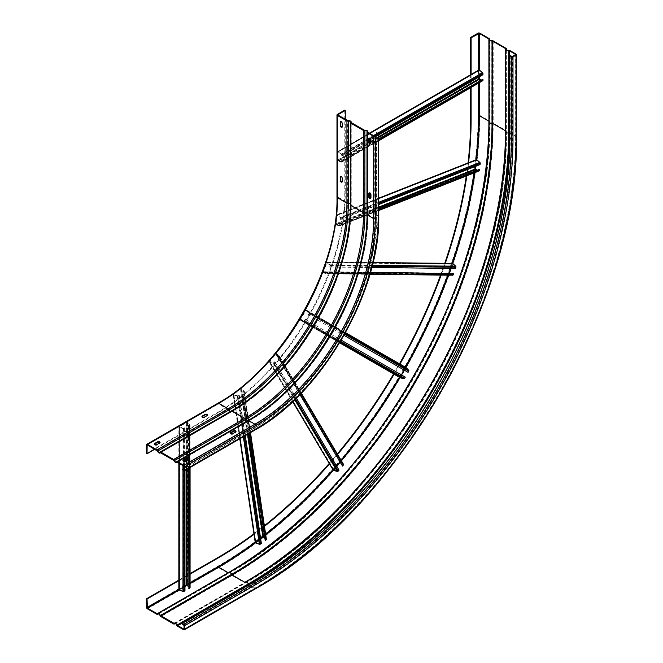 <?xml version="1.0" encoding="UTF-8"?>
<svg xmlns="http://www.w3.org/2000/svg" width="663" height="663" viewBox="0 0 663 663"><rect width="100%" height="100%" fill="white"/><g stroke="black" fill="none" stroke-linecap="round" stroke-linejoin="round"><path stroke-width="0.5" stroke-dasharray="3.31 2.49" d="M470.622 74.737L470.622 87.707M253.937 533.756A357.564 206.442 120 0 0 264.363 525.742M329.229 463.404A357.564 206.442 120 0 0 337.326 453.923M393.607 373.973A357.564 206.442 120 0 0 399.482 363.796M440.58 275.087A357.564 206.442 120 0 0 444.74 263.327M466.296 175.985A357.564 206.442 120 0 0 468.028 162.941M178.844 580.108L190.074 573.628M471.103 74.463L471.103 87.433M178.844 580.655L190.074 574.175M468.559 162.733A357.564 206.442 -60 0 1 466.843 175.77M445.304 263.335A357.564 206.442 -60 0 1 441.152 275.095M399.963 364.07A357.564 206.442 -60 0 1 394.087 374.247M337.624 454.412A357.564 206.442 -60 0 1 329.519 463.893M264.454 526.323A357.564 206.442 -60 0 1 254.02 534.328M489.054 39.357L488.929 121.23M157.421 613.764L228.644 572.641A368.272 212.624 120 0 0 489.054 121.602A2.354 1.359 180 0 0 488.929 122.033M505.67 48.946L505.546 130.826M174.037 623.361L245.269 582.23A368.272 212.624 120 0 0 505.67 131.199A2.354 1.359 180 0 0 505.546 131.63M510.27 55.7L510.27 137.937A363.266 209.732 -60 0 1 253.399 582.852L182.176 623.966M146.573 453.459L217.787 412.336A179.623 103.701 -60 0 0 344.801 192.353L345.274 192.626L345.274 119.431M344.801 110.108L344.801 192.353M154.877 449.207L218.268 412.61A179.623 103.701 120 0 0 345.274 192.626M202.024 416.828A1.425 0.82 0 0 0 201.942 417.102A1.425 0.82 0 0 0 202.356 417.682A1.425 0.82 0 0 0 204.378 417.682L207.105 416.107A1.425 0.82 0 0 0 207.527 415.527A1.425 0.82 0 0 0 207.444 415.253M154.545 444.243A1.425 0.82 0 0 0 154.462 444.517A1.425 0.82 0 0 0 154.877 445.097A1.425 0.82 0 0 0 156.899 445.097L159.626 443.522A1.425 0.82 0 0 0 160.048 442.942A1.425 0.82 0 0 0 159.965 442.66M230.509 433.279A1.425 0.82 0 0 0 230.426 433.552A1.425 0.82 0 0 0 230.848 434.132A1.425 0.82 0 0 0 232.862 434.132L235.597 432.558A1.425 0.82 0 0 0 236.011 431.969A1.425 0.82 0 0 0 235.929 431.696M183.029 460.686A1.425 0.82 0 0 0 182.947 460.959A1.425 0.82 0 0 0 183.369 461.547A1.425 0.82 0 0 0 185.383 461.547L188.118 459.965A1.425 0.82 0 0 0 188.532 459.384A1.425 0.82 0 0 0 188.449 459.111M370.642 143.556A1.425 0.82 -120 0 0 370.915 143.49A1.425 0.82 -120 0 0 371.214 142.835L371.214 139.686A1.425 0.82 -120 0 0 370.203 137.937A1.425 0.82 -120 0 0 369.49 137.863A1.425 0.82 -120 0 0 369.291 138.07M370.642 198.378A1.425 0.82 -120 0 0 370.915 198.312A1.425 0.82 -120 0 0 371.214 197.665L371.214 194.508A1.425 0.82 -120 0 0 370.203 192.759A1.425 0.82 -120 0 0 369.49 192.693A1.425 0.82 -120 0 0 369.291 192.9M342.149 181.935A1.425 0.82 -120 0 0 342.431 181.869A1.425 0.82 -120 0 0 342.721 181.214L342.721 178.057A1.425 0.82 -120 0 0 341.71 176.317A1.425 0.82 -120 0 0 340.997 176.242A1.425 0.82 -120 0 0 340.807 176.449M342.149 127.105A1.425 0.82 -120 0 0 342.431 127.039A1.425 0.82 -120 0 0 342.721 126.384L342.721 123.235A1.425 0.82 -120 0 0 341.71 121.486A1.425 0.82 -120 0 0 340.997 121.42A1.425 0.82 -120 0 0 340.807 121.627M184.082 468.26L253.399 428.24A173.913 100.411 120 0 0 376.377 215.243L376.377 135.194M182.176 469.901L253.399 428.787A174.584 100.793 -60 0 0 376.849 214.969L378.391 215.856L378.391 133.619M376.849 132.724L376.849 214.969M341.951 156.095L341.951 155.009A0.837 0.481 -120 0 0 341.478 154.065L338.395 151.52A0.837 0.481 -120 0 0 337.682 151.777L337.682 159.998A0.837 0.481 -120 0 0 338.395 161.084L341.478 162.112A0.837 0.481 -120 0 0 341.951 161.706L341.594 160.413L341.404 161.664L338.031 160.206L338.105 151.827L341.404 154.421L341.951 156.095L369.192 140.365M370.675 139.512L378.739 134.862M337.682 151.777L478.694 70.361L478.694 78.59A0.837 0.481 60 0 0 479.415 79.668L338.395 161.084M341.478 162.112L482.498 80.695L479.415 79.668M482.614 78.996L482.54 80.24L341.404 161.664M481.172 79.833L482.424 80.248M479.051 76.941L479.125 70.419L338.105 151.827M341.594 155.888L482.614 74.471L482.424 73.005L479.125 70.419M341.951 160.62L378.739 139.379M341.594 160.413L378.739 138.973M340.79 219.486L340.939 218.326A0.837 0.555 -111.5 0 0 340.558 217.34L337.575 214.746A0.837 0.555 -111.5 0 0 336.763 215.044L335.652 223.812A0.837 0.555 -111.5 0 0 336.274 224.939L339.464 225.909A0.837 0.555 -111.5 0 0 340.028 225.47L339.821 224.102L339.448 225.445L336.008 224.019L337.235 215.077L340.426 217.721L340.79 219.486L378.739 204.519M339.464 225.909L478.744 170.971L475.562 170.001A0.837 0.555 68.5 0 1 474.932 168.874L476.042 160.106A0.837 0.555 68.5 0 1 476.332 159.667M479.1 169.164L478.835 170.499L339.448 225.445M477.02 169.985L478.727 170.499M475.644 166.289L476.515 160.139L337.235 215.077M340.434 219.279L479.714 164.341L479.705 162.783L476.515 160.139M340.177 224.309L378.739 209.094M339.821 224.102L378.739 208.754M329.826 267.065L330.257 265.846A0.837 0.655 -89.4 0 0 330.05 264.827L327.257 262.192A0.837 0.655 -89.4 0 0 326.279 262.523L323.047 271.722A0.837 0.655 -89.4 0 0 323.503 272.883L326.884 273.819A0.837 0.655 -89.4 0 0 327.621 273.338L327.688 271.913L327.025 273.33L323.403 271.929L326.876 262.531L329.818 265.233L329.826 267.065L371.777 267.529M452.531 275.203L449.149 274.267A0.837 0.655 90.6 0 1 448.694 273.106L451.926 263.907A0.837 0.655 90.6 0 1 452.531 263.41M453.335 273.297L452.672 274.714L326.967 273.322M449.075 273.247L449.232 273.778L452.614 274.706M450.782 268.391L452.522 263.915L326.876 262.531M329.47 266.858L455.116 268.242L455.464 266.617L452.522 263.915M328.044 272.12L370.41 272.584M327.688 271.913L370.468 272.385M308.361 314.776L309.033 313.616A0.837 0.688 -60 0 0 308.966 312.638L306.347 310.044A0.837 0.688 -60 0 0 305.22 310.342L300.182 319.069A0.837 0.688 -60 0 0 300.488 320.188L304.044 321.165A0.837 0.688 -60 0 0 304.922 320.726L305.237 319.367L304.218 320.693L300.538 319.268L305.983 310.392L308.651 313.019L308.005 314.569L344.039 335.37M300.356 320.138L339.68 342.837L300.356 320.138M400.071 377.703A0.837 0.688 120 0 1 399.897 376.634L404.936 367.915A0.837 0.688 120 0 1 405.814 367.476M405.308 377.139L403.933 378.266L304.218 320.693M401.388 374.877L400.328 377.272L403.933 378.266M400.328 377.272L300.612 319.699L400.328 377.272M404.157 370.078L405.698 367.965L305.983 310.392M308.005 314.569L407.72 372.142L408.367 370.592L405.698 367.965M305.593 319.574L341.271 340.169M305.237 319.367L404.952 376.932M278.493 357.945L279.338 356.967A0.837 0.655 -30.6 0 0 279.388 356.089L276.885 353.628A0.837 0.655 -30.6 0 0 275.651 353.81L269.302 361.211A0.837 0.655 -30.6 0 0 269.501 362.23L273.181 363.324A0.837 0.655 -30.6 0 0 274.167 362.993L274.648 361.807L273.413 362.918L269.659 361.418L276.007 354.017L278.999 356.412L278.137 357.738L300.082 394.402M333.124 469.843A0.837 0.655 149.4 0 1 333.323 469.338L339.671 461.937A0.837 0.655 149.4 0 1 340.906 461.746L343.409 464.216M339.025 470.142L337.434 471.045L273.413 362.918M336.638 466.097L333.63 469.852L337.434 471.045M339.986 462.194L340.517 462.07L276.504 353.943M342.158 465.865L343.053 464.572L340.517 462.07M275.004 362.015L296.378 398.115M274.648 361.807L338.669 469.934M278.137 357.738L299.933 394.551M188.889 425.737L189.833 425.19A0.837 0.481 0 0 0 189.941 424.585L187.513 422.422A0.837 0.481 0 0 0 186.212 422.348L179.093 426.458A0.837 0.481 0 0 0 179.234 427.204L182.971 428.605A0.837 0.481 0 0 0 184.024 428.547L184.612 427.792L183.245 428.364L179.449 426.665L186.568 422.546L189.577 424.85L188.532 425.53L188.889 468.211M178.844 589.631A0.837 0.481 180 0 1 179.093 589.291L186.212 585.18A0.837 0.481 180 0 1 187.513 585.255L189.941 587.418L189.941 424.585M184.969 590.832L183.245 591.197L183.245 428.364M184.969 586.307L179.35 589.631L183.245 591.197M188.532 588.363L189.577 587.683L188.532 586.697M184.969 428L184.969 459.451M184.969 461.166L184.969 470.473M184.612 427.792L184.612 590.625M188.532 425.53L188.532 468.418M243.155 392.355L244.083 391.642A0.837 0.555 -8.5 0 0 244.191 390.938L241.755 388.659A0.837 0.555 -8.5 0 0 240.462 388.684L233.426 394.029A0.837 0.555 -8.5 0 0 233.575 394.883L237.313 396.167A0.837 0.555 -8.5 0 0 238.349 396.002L238.929 395.09L237.578 395.869L233.782 394.236L240.818 388.891L243.827 391.253L242.799 392.148L249.263 433.353M255.255 542.591A0.837 0.555 171.5 0 1 255.487 542.127L262.523 536.773A0.837 0.555 171.5 0 1 263.816 536.757L266.253 539.027L244.191 390.938M261.346 543.387L259.639 543.958L237.578 395.869M260.642 538.679L255.752 542.516L259.639 543.958M264.86 540.246L265.888 539.342L264.529 538.033M239.285 395.297L245.293 435.649M238.929 395.09L260.99 543.179M242.799 392.148L248.965 433.527M479.763 33.15L479.763 115.387L489.36 120.931L489.36 38.694M146.573 607.383L217.787 566.26A368.139 212.541 -60 0 0 478.106 115.387A1.177 0.68 180 0 1 479.763 115.387A369.316 213.221 -60 0 1 218.624 567.702L147.401 608.825M156.998 614.361L228.221 573.246A369.316 213.221 120 0 0 489.36 120.931A1.343 0.779 180 0 1 489.758 121.478A1.343 0.779 180 0 1 489.684 121.727A1.682 0.97 0 0 0 489.601 122.033A1.682 0.97 0 0 0 490.09 122.721A1.682 0.97 0 0 0 491.813 122.953A1.343 0.779 180 0 1 493.189 123.144L505.985 130.528A1.343 0.779 180 0 1 506.375 131.075A1.343 0.779 180 0 1 506.308 131.324A1.682 0.97 0 0 0 506.217 131.63A1.682 0.97 0 0 0 506.706 132.318A1.682 0.97 0 0 0 508.43 132.55A1.343 0.779 180 0 1 509.814 132.733L516.087 136.363A1.177 0.68 180 0 1 516.427 136.843M159.974 615.471L231.196 574.357A1.682 0.97 -120 0 0 230.136 572.981A1.682 0.97 -120 0 0 229.299 572.898A1.682 0.97 -120 0 0 229.075 573.13A1.343 0.779 60 0 1 228.892 573.313A1.343 0.779 60 0 1 228.221 573.246L218.624 567.702A1.177 0.68 60 0 1 217.787 566.26M478.106 115.387L478.106 33.15M478.578 70.145L478.578 83.115M255.189 542.177A368.139 212.541 120 0 0 265.623 534.179M332.909 469.628A368.139 212.541 120 0 0 341.014 460.147M399.375 377.305A368.139 212.541 120 0 0 405.25 367.128M447.815 275.162A368.139 212.541 120 0 0 451.967 263.41M474.236 172.852A368.139 212.541 120 0 0 475.943 159.824M190.074 582.81L178.844 589.291M479.291 82.701L479.291 79.204M479.291 76.809L479.291 70.021M228.263 572.716L228.644 572.641A2.354 1.359 60 0 1 228.959 572.318M244.879 582.313L245.269 582.23A2.354 1.359 60 0 1 245.575 581.907M515.756 54.598L515.756 136.843L515.615 54.805L515.615 136.636L509.797 133.28M249.131 584.766L254.94 588.122L184.082 629.038L255.197 588.147L183.974 629.27M515.615 136.636A368.645 212.84 -60 0 1 254.94 588.122L255.197 588.147C394.468 511.869 519.336 295.582 515.756 136.843L515.615 136.636M515.615 137.042A368.139 212.541 -60 0 1 255.296 587.915M512.524 56.587L512.524 138.824A363.772 210.022 120 0 1 255.296 584.352L184.082 625.474M510.27 137.937L511.811 138.824L511.811 56.587M183.726 624.861L254.94 583.738A363.266 209.732 120 0 0 511.811 138.824L512.524 138.824M183.726 629.792L254.94 588.669A369.316 213.221 120 0 0 516.087 136.363L516.087 54.117M509.814 50.496L509.814 132.733A369.316 213.221 -60 0 1 248.666 585.048L177.444 626.17M508.43 50.313L508.43 132.55A368.57 212.79 120 0 1 247.813 583.946A1.682 0.97 -120 0 0 246.752 582.57A1.682 0.97 -120 0 0 245.915 582.487A1.682 0.97 -120 0 0 245.691 582.719A368.57 212.79 120 0 0 506.308 131.324L506.308 49.7M173.615 623.958L244.838 582.835A369.316 213.221 120 0 0 505.985 130.528L505.985 48.283M493.189 40.899L493.189 123.144A369.316 213.221 -60 0 1 232.05 575.451L160.827 616.573M491.813 40.716L491.813 122.953A368.57 212.79 120 0 1 231.196 574.357A1.343 0.779 60 0 0 232.05 575.451L244.838 582.835A1.343 0.779 60 0 0 245.509 582.91L175.131 623.543M158.391 613.938L229.075 573.13A368.57 212.79 120 0 0 489.684 121.727L489.684 40.103M175.007 623.527L245.691 582.719A1.343 0.779 60 0 1 245.509 582.91C384.996 506.482 509.938 290.079 506.375 131.075L506.375 49.8M176.598 625.068L247.813 583.946A1.343 0.779 60 0 0 248.666 585.048L254.94 588.669A1.177 0.68 60 0 0 255.528 588.727M255.296 584.352L253.399 582.852M255.437 542.881A368.645 212.84 120 0 0 260.683 538.928M263.286 536.914A368.645 212.84 120 0 0 265.747 534.991M333.307 470.241A368.645 212.84 120 0 0 336.746 466.28M340.086 462.351A368.645 212.84 120 0 0 341.395 460.793M399.98 377.653A368.645 212.84 120 0 0 401.554 374.976M404.322 370.178A368.645 212.84 120 0 0 405.855 367.476M448.561 275.17A368.645 212.84 120 0 0 449.265 273.255M450.989 268.399A368.645 212.84 120 0 0 452.705 263.443M474.998 172.554A368.645 212.84 120 0 0 475.437 169.463M475.877 166.198A368.645 212.84 120 0 0 476.672 159.692M179.093 589.979L184.969 586.581M187.049 585.379L190.074 583.631M255.528 429.732A1.177 0.68 60 0 1 254.94 429.674A174.584 100.793 120 0 0 378.391 215.856A1.177 0.68 180 0 1 378.739 216.337M183.726 470.796L254.94 429.674L253.399 428.787M146.573 444.823L217.787 403.701A169.04 97.602 120 0 0 337.326 196.671L337.326 114.426M336.978 197.151A1.177 0.68 180 0 1 337.326 196.671M217.787 403.701A1.177 0.68 60 0 1 218.036 403.162M218.268 412.61L217.787 412.336M147.401 444.89L218.268 403.974A169.04 97.602 -60 0 0 337.798 196.944L337.798 197.35A168.543 97.304 -60 0 1 218.624 403.775L147.401 444.89M156.998 450.434L228.221 409.311L218.268 403.974M157.429 450.981L228.644 409.867L228.221 409.311A168.543 97.304 120 0 0 347.395 202.895L348.083 202.986A168.916 97.519 -60 0 1 228.644 409.867A2.354 1.359 60 0 0 230.136 411.789A2.354 1.359 60 0 0 231.312 411.905L160.786 452.622M348.083 120.749L348.083 202.986A2.354 1.359 180 0 1 350.495 203.317A2.354 1.359 180 0 1 351.183 204.279A2.354 1.359 180 0 1 351.067 204.71A168.916 97.519 -60 0 1 231.627 411.582A2.354 1.359 60 0 1 231.312 411.905C295.524 376.675 352.774 277.507 351.183 204.279L351.183 122.846M160.62 452.58L231.71 411.491L160.496 452.614M173.615 460.031L244.838 418.908L232.05 411.524L160.827 452.647M232.05 411.524L231.71 411.491C294.38 377.471 352.476 278.767 351.025 204.834L351.224 205.107A168.543 97.304 -60 0 1 232.05 411.524M174.046 460.578L245.269 419.455L244.838 418.908A168.543 97.304 120 0 0 364.012 212.491L364.708 212.583A168.916 97.519 -60 0 1 245.269 419.455A2.354 1.359 60 0 0 246.752 421.386A2.354 1.359 60 0 0 247.929 421.502L177.402 462.219M364.708 130.346L364.708 212.583A2.354 1.359 180 0 1 367.12 212.906A2.354 1.359 180 0 1 367.808 213.867A2.354 1.359 180 0 1 367.683 214.298A168.916 97.519 -60 0 1 248.244 421.179A2.354 1.359 60 0 1 247.929 421.502C312.14 386.264 369.399 287.096 367.808 213.867L367.808 132.434M177.236 462.177L248.335 421.088L177.112 462.202M183.726 465.865L254.94 424.743L248.666 421.121L177.444 462.235M248.666 421.121L248.335 421.088C310.997 387.068 369.092 288.364 367.65 214.422L367.841 214.696A168.543 97.304 -60 0 1 248.666 421.121M367.841 132.459L367.841 214.696L374.835 218.326A169.04 97.602 120 0 1 255.296 425.356L254.94 424.743A168.543 97.304 120 0 0 374.123 218.326L374.123 136.081M367.683 132.31L367.65 214.422L367.65 132.186M351.224 122.87L351.224 205.107L364.012 212.491L364.012 130.255M351.067 122.713L351.025 204.834L351.025 122.589M337.798 196.944L347.395 202.895L347.395 120.658M342.249 181.488L342.721 181.214M342.721 178.057L342.249 178.339M342.249 126.658L342.721 126.384M342.721 123.235L342.249 123.509M374.835 136.081L374.835 218.326M255.296 425.356L184.082 466.479M253.399 428.24L254.94 429.127L184.082 470.042L255.296 428.92A173.408 100.121 -60 0 0 377.918 216.544L377.918 134.299L377.918 216.13L376.377 215.243M377.918 216.544L377.918 216.13A173.913 100.411 -60 0 1 254.94 429.127L255.296 428.92M176.598 461.804L247.813 420.69A1.682 0.97 -120 0 1 247.589 420.922L176.375 462.036M247.158 420.988A1.682 0.97 -120 0 0 247.589 420.922C311.585 385.825 368.736 286.83 367.136 213.867A1.682 0.97 0 0 0 366.979 213.461M367.045 131.937L367.045 214.182A1.682 0.97 0 0 0 367.136 213.867L367.136 131.63M367.045 214.182A168.617 97.353 -60 0 1 367.045 214.671M248.244 420.441A168.617 97.353 -60 0 1 247.813 420.69M159.974 452.216L231.196 411.093A1.682 0.97 -120 0 1 230.973 411.325L159.75 452.448M230.542 411.391A1.682 0.97 -120 0 0 230.973 411.325C294.96 376.236 352.119 277.233 350.512 204.279A1.682 0.97 0 0 0 350.354 203.864M350.429 122.348L350.429 204.585A1.682 0.97 0 0 0 350.512 204.279L350.512 122.033M350.429 204.585A168.617 97.353 -60 0 1 350.429 205.074M231.627 410.845A168.617 97.353 -60 0 1 231.196 411.093M232.862 433.585L232.862 434.132M235.597 432.558L235.597 432.011M185.383 460.992L185.383 461.547M188.118 459.965L188.118 459.418M370.733 143.109L371.214 142.835M371.214 139.686L370.733 139.959M370.733 197.939L371.214 197.665M371.214 194.508L370.733 194.781M204.378 417.135L204.378 417.682M207.105 416.107L207.105 415.56M156.899 444.55L156.899 445.097M159.626 443.522L159.626 442.975M341.951 155.009L369.192 139.28M370.244 138.675L374.595 136.164M376.377 135.136L378.639 133.827M338.395 151.52L369.631 133.495M377.645 133.188L376.377 133.918M373.368 135.65L341.478 154.065M337.682 159.998L478.694 78.59M378.739 140.473L341.951 161.706M341.594 161.507L482.614 80.09M338.321 160.645L369.482 142.653M370.733 141.923L378.739 137.307M378.739 136.711L370.733 141.327M369.274 142.172L338.031 160.206M338.031 151.984L479.051 70.568M479.341 70.469L338.321 151.885M341.404 154.421L482.424 73.005M482.614 73.386L341.594 154.802M340.939 218.326L378.739 203.417M337.575 214.746L378.739 198.51M378.739 202.281L340.558 217.34M476.042 160.106L336.763 215.044M335.652 223.812L474.932 168.874M475.562 170.001L336.274 224.939M378.739 210.196L340.028 225.47M339.671 225.263L478.951 170.325M336.257 224.467L378.739 207.71M378.739 207.163L336.008 224.019M337.119 215.251L476.399 160.313M476.722 160.189L337.442 215.135M340.426 217.721L479.705 162.783M479.863 163.181L340.583 218.119M330.257 265.846L372.092 266.302M327.257 262.192L372.971 262.697M372.349 265.291L330.05 264.827M451.926 263.907L326.279 262.523M323.047 271.722L448.694 273.106M449.149 274.267L323.503 272.883M326.884 273.819L369.929 274.291M370.07 273.802L327.621 273.338M327.265 273.131L452.912 274.515M323.585 272.394L449.232 273.778M449.05 273.313L323.403 271.929M326.635 262.73L452.282 264.114M452.672 263.982L327.025 262.598M329.818 265.233L455.464 266.617M455.547 267.023L329.901 265.639M309.033 313.616L344.694 334.21M306.347 310.044L345.547 332.677L306.231 309.961M345.091 333.489L308.966 312.638M404.936 367.915L305.22 310.342M300.182 319.069L399.897 376.634M339.688 342.821L300.488 320.188M304.044 321.165L340.169 342.025M340.591 341.321L304.922 320.726M304.566 320.519L404.281 378.092M300.662 319.723L400.377 377.288M400.253 376.841L300.538 319.268M305.577 310.549L405.292 368.122M405.739 367.998L306.024 310.433M308.651 313.019L408.367 370.592M408.383 370.982L308.676 313.408M279.338 356.967L300.969 393.49M276.885 353.628L340.906 461.746M279.463 356.197L301.325 393.118L279.388 356.089M339.671 461.937L275.651 353.81M269.302 361.211L333.323 469.338M292.797 401.563L269.501 362.23M273.181 363.324L294.728 399.723M295.483 398.993L274.167 362.993M273.811 362.785L337.832 470.912M269.742 361.824L333.762 469.951M333.68 469.537L269.659 361.418M276.007 354.017L340.028 462.144M278.999 356.412L343.02 464.531M343.003 464.879L278.982 356.76M189.833 425.19L189.833 467.664M187.513 422.422L187.513 585.255M186.212 585.18L186.212 422.348M179.093 426.458L179.093 589.291M179.234 463.271L179.234 427.204M182.971 428.605L182.971 465.426M182.971 468.898L182.971 470.365M184.024 470.904L184.024 468.293M184.024 466.23L184.024 461.216M184.024 459.998L184.024 428.547M183.668 428.339L183.668 591.172M179.507 426.964L179.507 589.797M179.449 589.498L179.449 426.665M186.568 422.546L186.568 458.622M186.568 460.313L186.568 469.545M187.09 469.247L187.09 460.014M187.09 458.564L187.09 422.58M189.519 424.743L189.519 587.575M189.477 587.816L189.477 424.983M244.083 391.642L250.216 432.806M241.755 388.659L263.816 536.757M262.523 536.773L240.462 388.684M233.426 394.029L255.487 542.127M240.089 438.649L233.575 394.883M237.313 396.167L243.354 436.768M244.34 436.196L238.349 396.002M237.992 395.803L260.053 543.892M233.84 394.576L255.901 542.674M255.843 542.334L233.782 394.236M240.818 388.891L247.589 434.323M248.061 434.05L241.332 388.883M243.769 391.153L265.83 539.251M265.788 539.533L243.727 391.443M157.338 613.847L228.553 572.733C367.816 496.454 492.659 280.217 489.087 121.478L489.087 39.241M173.955 623.444L245.177 582.321C384.441 506.043 509.275 289.814 505.703 131.075L505.703 48.838M506.217 49.394L506.217 131.63C509.847 290.013 384.896 506.441 245.915 582.487L174.692 623.61M489.601 39.797L489.601 122.033C493.231 280.416 368.28 496.852 229.299 572.898L158.076 614.013M158.507 613.946L228.892 573.313C368.379 496.894 493.313 280.49 489.758 121.478L489.758 40.211M147.145 444.865L218.367 403.75C282.073 368.885 339.307 269.75 337.649 197.151L337.649 114.906M341.951 182.143L342.431 181.869M340.525 176.515L340.997 176.242M341.951 127.313L342.431 127.039M340.525 121.694L340.997 121.42M183.974 470.274L255.197 429.152C320.884 393.167 379.75 291.214 378.067 216.337L378.067 134.1M230.426 433.552L230.426 432.997M236.011 431.969L236.011 431.422M182.947 460.959L182.947 460.412M188.532 459.384L188.532 458.837M370.443 143.763L370.915 143.49M369.018 138.136L369.49 137.863M370.443 198.585L370.915 198.312M369.018 192.966L369.49 192.693M201.942 417.102L201.942 416.555M207.527 415.527L207.527 414.98M154.462 444.517L154.462 443.97M160.048 442.942L160.048 442.387M369.241 133.271L337.848 151.396M378.739 140.755L341.776 162.095M341.528 161.656L482.54 80.24M378.739 198.162L337.053 214.605M378.739 210.527L339.738 225.909M339.555 225.437L478.835 170.499M373.012 262.54L326.884 262.034M369.921 274.308L327.016 273.836M327.025 273.33L452.672 274.714M292.681 401.679L269.178 361.981M333.63 469.852L269.609 361.725M279.032 356.454L343.053 464.572M178.844 463.047L178.844 426.798M179.35 589.631L179.35 426.798M189.577 424.85L189.577 587.683M190.074 467.523L190.074 424.85M239.791 438.823L233.194 394.502M255.752 542.516L233.691 394.427M243.827 391.253L265.888 539.342M250.498 432.641L244.324 391.178"/><path stroke-width="0.99" d="M492.045 41.081L492.029 123.326A2.354 1.359 180 0 1 489.617 122.995A2.354 1.359 180 0 1 488.929 122.033L488.888 38.968L489.617 40.758L492.717 41.181L505.504 48.565L505.546 49.402M488.929 121.23L488.888 38.968L479.291 33.423L471.103 37.741L470.622 37.468L478.106 33.15A1.177 0.68 0 0 1 479.763 33.15L489.36 38.694A1.343 0.779 0 0 1 489.758 39.241A1.343 0.779 0 0 1 489.684 39.49L489.684 40.103M505.546 130.826L505.504 48.565L506.234 50.355L509.333 50.769L515.615 54.391L512.524 56.587L510.27 55.7L509.797 55.974L511.339 56.861A1.177 0.68 0 0 0 512.996 56.861L516.087 55.079A1.177 0.68 0 0 0 516.427 54.598A1.177 0.68 0 0 0 516.087 54.117L509.814 50.496A1.343 0.779 0 0 0 508.43 50.313A1.682 0.97 180 0 1 506.706 50.081A1.682 0.97 180 0 1 506.217 49.394A1.682 0.97 180 0 1 506.308 49.079A1.343 0.779 0 0 0 506.375 48.838A1.343 0.779 0 0 0 505.985 48.283L493.189 40.899A1.343 0.779 0 0 0 491.813 40.716A1.682 0.97 180 0 1 490.09 40.484A1.682 0.97 180 0 1 489.601 39.797A1.682 0.97 180 0 1 489.684 39.49M147.401 608.825L156.998 614.361A1.343 0.779 -120 0 0 157.67 614.427A1.343 0.779 -120 0 0 157.852 614.245A1.682 0.97 60 0 1 158.076 614.013A1.682 0.97 60 0 1 159.974 615.471A1.343 0.779 -120 0 0 160.827 616.573L173.615 623.958A1.343 0.779 -120 0 0 174.286 624.024A1.343 0.779 -120 0 0 174.468 623.842A1.682 0.97 60 0 1 174.692 623.61A1.682 0.97 60 0 1 176.598 625.068A1.343 0.779 -120 0 0 177.444 626.17L183.726 629.792A1.177 0.68 -120 0 0 184.314 629.85A1.177 0.68 -120 0 0 184.554 629.311L184.554 625.748A1.177 0.68 -120 0 0 183.726 624.306L182.176 623.419L182.176 623.966L184.082 625.474L183.974 629.27L177.029 625.085C176.035 623.087 175.032 622.516 174.037 623.361L160.413 615.488C159.41 613.49 158.416 612.919 157.421 613.764L147.401 608.269L147.045 599.02L146.573 598.747L146.573 607.383A1.177 0.68 -120 0 0 147.401 608.825M157.744 613.424L228.263 572.716M508.662 50.678L508.645 132.915A2.354 1.359 180 0 1 506.234 132.592A2.354 1.359 180 0 1 505.546 131.63C509.192 289.748 384.333 506.01 245.575 581.907L244.879 582.313M470.622 37.468L470.622 74.737M470.622 87.707L470.622 119.705A357.564 206.442 120 0 1 468.028 162.941M190.074 573.628L217.787 557.624A357.564 206.442 120 0 0 253.937 533.756M264.363 525.742A357.564 206.442 120 0 0 329.229 463.404M337.326 453.923A357.564 206.442 120 0 0 393.607 373.973M399.482 363.796A357.564 206.442 120 0 0 440.58 275.087M444.74 263.327A357.564 206.442 120 0 0 466.296 175.985M146.573 598.747L178.844 580.108M471.103 37.741L471.103 74.463M471.103 87.433L471.103 119.978A357.564 206.442 -60 0 1 468.559 162.733M147.045 599.02L178.844 580.655M190.074 574.175L218.268 557.898A357.564 206.442 -60 0 0 254.02 534.328M466.843 175.77A357.564 206.442 -60 0 1 445.304 263.335M441.152 275.095A357.564 206.442 -60 0 1 399.963 364.07M394.087 374.247A357.564 206.442 -60 0 1 337.624 454.412M329.519 463.893A357.564 206.442 -60 0 1 264.454 526.323M160.413 615.488L231.627 574.357L232.05 574.904A368.645 212.84 120 0 0 492.717 123.417L492.029 123.326A368.272 212.624 120 0 1 231.627 574.357A2.354 1.359 60 0 0 230.136 572.434A2.354 1.359 60 0 0 228.959 572.318L157.769 613.416M177.029 625.085L248.244 583.954A368.272 212.624 120 0 0 508.645 132.915L509.333 133.014L509.333 50.769M509.797 55.974L509.797 138.211A362.595 209.351 120 0 1 253.399 582.296L254.94 583.191L183.726 624.306M182.176 623.419L253.399 582.296M378.391 134.581A1.177 0.68 0 0 0 378.739 134.1A1.177 0.68 0 0 0 378.391 133.619L376.849 132.724L376.377 132.998L377.918 134.299L374.123 136.081L367.683 132.061A2.354 1.359 0 0 0 367.808 131.63A2.354 1.359 0 0 0 364.708 130.346L351.067 122.464A2.354 1.359 0 0 0 351.183 122.033A2.354 1.359 0 0 0 348.083 120.749L337.649 114.906L345.274 110.381L344.801 110.108L337.326 114.426A1.177 0.68 0 0 0 336.978 114.906A1.177 0.68 0 0 0 337.326 115.387L346.923 120.931A1.343 0.779 0 0 0 348.299 121.114A1.682 0.97 180 0 1 350.512 122.033A1.682 0.97 180 0 1 350.429 122.348A1.343 0.779 0 0 0 350.354 122.589A1.343 0.779 0 0 0 350.752 123.144L363.539 130.528A1.343 0.779 0 0 0 364.915 130.71A1.682 0.97 180 0 1 367.136 131.63A1.682 0.97 180 0 1 367.045 131.937A1.343 0.779 0 0 0 366.979 132.186A1.343 0.779 0 0 0 367.368 132.733L373.642 136.363A1.177 0.68 0 0 0 375.308 136.363L378.391 134.581L378.391 216.818A1.177 0.68 180 0 0 378.739 216.337C380.405 291.488 321.447 393.607 255.528 429.732L184.314 470.854A1.177 0.68 -120 0 0 184.554 470.316L184.554 466.752A1.177 0.68 -120 0 0 183.726 465.31L177.444 461.688A1.343 0.779 -120 0 0 176.772 461.622A1.343 0.779 -120 0 0 176.598 461.804A1.682 0.97 60 0 1 176.375 462.036A1.682 0.97 60 0 1 175.529 461.954A1.682 0.97 60 0 1 174.468 460.578A1.343 0.779 -120 0 0 173.615 459.484L160.827 452.091A1.343 0.779 -120 0 0 160.156 452.025A1.343 0.779 -120 0 0 159.974 452.216A1.682 0.97 60 0 1 159.75 452.448A1.682 0.97 60 0 1 158.913 452.365A1.682 0.97 60 0 1 157.852 450.989A1.343 0.779 -120 0 0 156.998 449.887L147.401 444.343A1.177 0.68 -120 0 0 146.813 444.285A1.177 0.68 -120 0 0 146.573 444.823L146.573 453.459L147.045 453.732L154.877 449.207M147.045 453.732L147.145 444.865L157.429 450.989A2.354 1.359 -120 0 0 158.913 452.912A2.354 1.359 -120 0 0 160.09 453.028A2.354 1.359 -120 0 0 160.405 452.705L174.046 460.578A2.354 1.359 -120 0 0 175.529 462.501A2.354 1.359 -120 0 0 176.706 462.617A2.354 1.359 -120 0 0 177.021 462.302L183.726 465.865L184.082 470.042L182.176 469.354L183.726 470.796A1.177 0.68 -120 0 0 184.314 470.854M202.356 417.135A1.425 0.82 180 0 1 201.942 416.555A1.425 0.82 180 0 1 202.356 415.974L205.091 414.392A1.425 0.82 180 0 1 207.105 414.392A1.425 0.82 180 0 1 207.527 414.98A1.425 0.82 180 0 1 207.105 415.56L204.378 417.135A1.425 0.82 180 0 1 202.356 417.135M154.877 444.55A1.425 0.82 180 0 1 154.462 443.97A1.425 0.82 180 0 1 154.877 443.381L157.612 441.807A1.425 0.82 180 0 1 159.626 441.807A1.425 0.82 180 0 1 160.048 442.387A1.425 0.82 180 0 1 159.626 442.975L156.899 444.55A1.425 0.82 180 0 1 154.877 444.55M340.227 180.319L340.227 177.17A1.425 0.82 60 0 1 340.525 176.515A1.425 0.82 60 0 1 341.238 176.59A1.425 0.82 60 0 1 342.249 178.339L342.249 181.488A1.425 0.82 60 0 1 341.951 182.143A1.425 0.82 60 0 1 341.238 182.068A1.425 0.82 60 0 1 340.227 180.319L340.707 180.046A1.425 0.82 -120 0 0 341.71 181.795A1.425 0.82 -120 0 0 342.149 181.935M340.227 125.498L340.227 122.34A1.425 0.82 60 0 1 340.525 121.694A1.425 0.82 60 0 1 341.238 121.76A1.425 0.82 60 0 1 342.249 123.509L342.249 126.658A1.425 0.82 60 0 1 341.951 127.313A1.425 0.82 60 0 1 341.238 127.246A1.425 0.82 60 0 1 340.227 125.498L340.707 125.224A1.425 0.82 -120 0 0 341.71 126.973A1.425 0.82 -120 0 0 342.149 127.105M345.274 110.381L345.274 119.431M207.444 415.253A1.425 0.82 0 0 0 205.091 414.947L202.356 416.521A1.425 0.82 0 0 0 202.024 416.828M159.965 442.66A1.425 0.82 0 0 0 157.612 442.354L154.877 443.928A1.425 0.82 0 0 0 154.545 444.243M235.929 431.696A1.425 0.82 0 0 0 235.597 431.389A1.425 0.82 0 0 0 233.575 431.389L230.848 432.964A1.425 0.82 0 0 0 230.509 433.279M188.449 459.111A1.425 0.82 0 0 0 188.118 458.804A1.425 0.82 0 0 0 186.096 458.804L183.369 460.379A1.425 0.82 0 0 0 183.029 460.686M369.291 138.07A1.425 0.82 -120 0 0 369.192 138.517L369.192 141.667A1.425 0.82 -120 0 0 370.203 143.415A1.425 0.82 -120 0 0 370.642 143.556M369.291 192.9A1.425 0.82 -120 0 0 369.192 193.347L369.192 196.497A1.425 0.82 -120 0 0 370.203 198.245A1.425 0.82 -120 0 0 370.642 198.378M340.807 176.449A1.425 0.82 -120 0 0 340.707 176.897L340.707 180.046M340.807 121.627A1.425 0.82 -120 0 0 340.707 122.067L340.707 125.224M182.176 469.354L184.082 468.26M376.377 132.998L376.377 135.194M368.719 141.94L368.719 138.791A1.425 0.82 60 0 1 369.018 138.136A1.425 0.82 60 0 1 369.73 138.211A1.425 0.82 60 0 1 370.733 139.959L370.733 143.109A1.425 0.82 60 0 1 370.443 143.763A1.425 0.82 60 0 1 369.73 143.689A1.425 0.82 60 0 1 368.719 141.94L369.192 141.667M370.733 194.781L370.733 197.939A1.425 0.82 60 0 1 370.443 198.585A1.425 0.82 60 0 1 369.73 198.519A1.425 0.82 60 0 1 368.719 196.77L368.719 193.621A1.425 0.82 60 0 1 369.018 192.966A1.425 0.82 60 0 1 369.73 193.032A1.425 0.82 60 0 1 370.733 194.781M230.848 433.585A1.425 0.82 180 0 1 230.426 432.997A1.425 0.82 180 0 1 230.848 432.417L233.575 430.842A1.425 0.82 180 0 1 235.597 430.842A1.425 0.82 180 0 1 236.011 431.422A1.425 0.82 180 0 1 235.597 432.011L232.862 433.585A1.425 0.82 180 0 1 230.848 433.585M183.369 460.992A1.425 0.82 180 0 1 182.947 460.412A1.425 0.82 180 0 1 183.369 459.832L186.096 458.257A1.425 0.82 180 0 1 188.118 458.257A1.425 0.82 180 0 1 188.532 458.837A1.425 0.82 180 0 1 188.118 459.418L185.383 460.992A1.425 0.82 180 0 1 183.369 460.992M378.739 134.862L482.971 74.679L482.971 73.593A0.837 0.481 60 0 0 482.498 72.648L377.645 133.188M369.192 140.365L370.675 139.512M478.694 70.361A0.837 0.481 60 0 1 479.415 70.104L482.498 72.648M378.739 139.379L482.971 79.204L482.971 80.298A0.837 0.481 60 0 1 482.498 80.695M482.971 79.204L378.739 138.973M479.051 76.941L479.291 79.204L481.172 79.833M378.739 204.519L480.07 164.548L480.219 163.38A0.837 0.555 68.5 0 0 479.838 162.402L378.739 202.281M378.739 198.162L476.332 159.667A0.837 0.555 68.5 0 1 476.854 159.808L479.838 162.402M378.739 209.094L479.457 169.363L479.308 170.532A0.837 0.555 68.5 0 1 478.744 170.971M479.457 169.363L378.739 208.754M475.644 166.289L475.288 169.082L477.02 169.985M371.777 267.529L455.473 268.449L455.904 267.23A0.837 0.655 90.6 0 0 455.696 266.203L372.349 265.291M373.012 262.54L452.531 263.41A0.837 0.655 90.6 0 1 452.912 263.576L455.696 266.203M370.41 272.584L453.691 273.504L453.268 274.722A0.837 0.655 90.6 0 1 452.531 275.203L369.929 274.291M453.691 273.504L370.468 272.385M449.075 273.247L450.782 268.391M344.039 335.37L408.076 372.341L408.739 371.189A0.837 0.688 120 0 0 408.681 370.203L345.091 333.489M405.814 367.476A0.837 0.688 120 0 1 406.063 367.617L408.681 370.203M400.071 377.703L339.68 342.837L400.071 377.703A0.837 0.688 120 0 0 400.203 377.761L339.688 342.821M341.271 340.169L405.308 377.139L404.637 378.3A0.837 0.688 120 0 1 403.759 378.739L400.203 377.761M401.388 374.877L404.157 370.078M300.082 394.402L342.514 466.072L343.359 465.086A0.837 0.655 149.4 0 0 343.484 464.315L301.325 393.118L343.409 464.216A0.837 0.655 149.4 0 1 343.484 464.315M296.378 398.115L339.025 470.142L338.188 471.12A0.837 0.655 149.4 0 1 337.202 471.451L333.522 470.349A0.837 0.655 149.4 0 1 333.124 469.843M336.638 466.097L339.986 462.194M299.933 394.551L342.514 466.072M188.889 468.211L188.889 588.57L189.833 588.023A0.837 0.481 180 0 0 190.074 587.683L190.074 467.523M184.969 470.473L184.969 590.832L184.024 591.379A0.837 0.481 180 0 1 182.971 591.437L179.234 590.037A0.837 0.481 180 0 1 178.844 589.631L178.844 463.047M184.969 586.307L187.09 585.412L187.09 469.247M188.532 586.697L187.09 585.412M188.532 468.418L188.889 588.57M184.969 459.451L184.969 461.166M249.263 433.353L265.217 540.444L266.145 539.74A0.837 0.555 171.5 0 0 266.385 539.276L250.498 432.641M245.293 435.649L261.346 543.387L260.41 544.099A0.837 0.555 171.5 0 1 259.366 544.265L255.628 542.972A0.837 0.555 171.5 0 1 255.255 542.591L239.791 438.823M260.642 538.679L263.393 536.972L248.061 434.05M264.529 538.033L263.393 536.972M248.965 433.527L265.217 540.444M160.827 616.026L232.05 574.904L244.838 582.288A368.645 212.84 -60 0 0 505.504 130.802L492.717 123.417L492.717 41.181M471.103 119.978L470.622 119.705M478.578 33.423L478.578 70.145M478.578 83.115L478.578 115.66A368.139 212.541 120 0 1 475.943 159.824M190.074 582.81L218.268 566.534A368.139 212.541 120 0 0 255.189 542.177M265.623 534.179A368.139 212.541 120 0 0 332.909 469.628M341.014 460.147A368.139 212.541 120 0 0 399.375 377.305M405.25 367.128A368.139 212.541 120 0 0 447.815 275.162M451.967 263.41A368.139 212.541 120 0 0 474.236 172.852M178.844 589.291L147.045 607.656M217.787 557.624L218.268 557.898M190.074 583.631L218.624 567.155L228.221 572.699A368.645 212.84 -60 0 0 488.888 121.205L479.291 115.66L479.291 82.701M479.291 79.204L479.291 76.809M479.291 70.021L479.291 33.423M476.672 159.692A368.645 212.84 120 0 0 479.291 115.66L478.578 115.66M245.575 581.907A2.354 1.359 60 0 1 246.752 582.023A2.354 1.359 60 0 1 248.244 583.954L249.131 584.766M509.797 133.28L509.333 133.014A368.645 212.84 120 0 1 248.666 584.501L177.444 625.623M515.615 54.391L515.615 54.805M511.339 56.861L511.339 139.097L509.797 138.211M255.777 584.633A363.772 210.022 -60 0 0 512.996 139.097A1.177 0.68 180 0 1 511.339 139.097A362.595 209.351 -60 0 1 254.94 583.191A1.177 0.68 60 0 1 255.777 584.633L184.554 625.748M512.996 139.097L512.996 56.861M516.087 55.079L516.087 137.316A368.139 212.541 120 0 1 255.777 588.197L184.554 629.311M255.777 588.197A1.177 0.68 60 0 1 255.528 588.727C395.024 512.317 519.999 295.855 516.427 136.843A1.177 0.68 180 0 1 516.087 137.316M506.308 49.079L506.308 49.7M157.852 614.245L158.391 613.938M174.468 623.842L175.007 623.527M218.268 566.534L218.624 567.155A368.645 212.84 120 0 0 255.437 542.881M260.683 538.928A368.645 212.84 120 0 0 263.286 536.914M265.747 534.991A368.645 212.84 120 0 0 333.307 470.241M336.746 466.28A368.645 212.84 120 0 0 340.086 462.351M341.395 460.793A368.645 212.84 120 0 0 399.98 377.653M401.554 374.976A368.645 212.84 120 0 0 404.322 370.178M405.855 367.476A368.645 212.84 120 0 0 448.561 275.17M449.265 273.255A368.645 212.84 120 0 0 450.989 268.399M452.705 263.443A368.645 212.84 120 0 0 474.998 172.554M475.437 169.463A368.645 212.84 120 0 0 475.877 166.198M147.401 608.269L179.093 589.979M184.969 586.581L187.049 585.379M255.528 429.732A1.177 0.68 60 0 0 255.777 429.201A173.408 100.121 120 0 0 378.391 216.818M255.777 429.201L184.554 470.316M147.401 444.343L218.624 403.22L228.221 408.764L156.998 449.887M346.923 120.931L346.923 203.168L337.326 197.624L337.326 115.387M350.354 203.864A1.682 0.97 0 0 0 350.023 203.591A1.682 0.97 0 0 0 348.299 203.359A1.343 0.779 180 0 1 346.923 203.168A167.872 96.922 -60 0 1 228.221 408.764A1.343 0.779 60 0 1 229.075 409.867A1.682 0.97 -120 0 0 230.136 411.242A1.682 0.97 -120 0 0 230.542 411.391M218.624 403.22A167.872 96.922 120 0 0 337.326 197.624A1.177 0.68 180 0 1 336.978 197.151C338.652 269.485 281.502 368.454 218.036 403.162A1.177 0.68 60 0 1 218.624 403.22M337.798 115.113L337.798 114.699M340.227 177.17L340.707 176.897M340.227 122.34L340.707 122.067M368.719 138.791L369.192 138.517M373.642 136.363L373.642 218.599L367.368 214.978L367.368 132.733M177.444 461.688L248.666 420.574L254.94 424.196L183.726 465.31M247.813 420.69A1.343 0.779 60 0 1 247.995 420.508A1.343 0.779 60 0 1 248.666 420.574A167.872 96.922 120 0 0 367.368 214.978A1.343 0.779 180 0 1 366.979 214.422A1.343 0.779 180 0 1 367.045 214.182M255.777 425.638A169.04 97.602 -60 0 0 375.308 218.599A1.177 0.68 180 0 1 373.642 218.599A167.872 96.922 -60 0 1 254.94 424.196A1.177 0.68 60 0 1 255.777 425.638L184.554 466.752M366.979 213.461A1.682 0.97 0 0 0 366.639 213.188A1.682 0.97 0 0 0 364.915 212.947A168.617 97.353 -60 0 1 245.691 419.464A1.682 0.97 -120 0 0 246.752 420.839A1.682 0.97 -120 0 0 247.158 420.988M367.045 214.671A168.617 97.353 -60 0 1 248.244 420.441M174.468 460.578L245.691 419.464A1.343 0.779 60 0 0 244.838 418.361L173.615 459.484M160.827 452.091L232.05 410.977L244.838 418.361A167.872 96.922 -60 0 0 363.539 212.765L350.752 205.381L350.752 123.144M231.196 411.093A1.343 0.779 60 0 1 231.379 410.911A1.343 0.779 60 0 1 232.05 410.977A167.872 96.922 120 0 0 350.752 205.381A1.343 0.779 180 0 1 350.354 204.834A1.343 0.779 180 0 1 350.429 204.585M348.299 121.114L348.299 203.359A168.617 97.353 -60 0 1 229.075 409.867L157.852 450.989M350.429 205.074A168.617 97.353 -60 0 1 231.627 410.845M363.539 130.528L363.539 212.765A1.343 0.779 180 0 0 364.915 212.947L364.915 130.71M375.308 218.599L375.308 136.363M230.848 432.964L230.848 432.417M233.575 430.842L233.575 431.389M183.369 460.379L183.369 459.832M186.096 458.257L186.096 458.804M369.192 196.497L368.719 196.77M368.719 193.621L369.192 193.347M202.356 416.521L202.356 415.974M205.091 414.392L205.091 414.947M154.877 443.928L154.877 443.381M157.612 441.807L157.612 442.354M369.192 139.28L370.244 138.675M374.595 136.164L376.377 135.136M378.639 133.827L482.971 73.593M369.631 133.495L479.415 70.104M376.377 133.918L373.368 135.65M482.971 80.298L378.739 140.473M369.482 142.653L370.733 141.923M378.739 137.307L479.341 79.228M479.051 78.789L378.739 136.711M370.733 141.327L369.274 142.172M378.739 203.417L480.219 163.38M378.739 198.51L476.854 159.808M479.308 170.532L378.739 210.196M378.739 207.71L475.537 169.529M475.288 169.082L378.739 207.163M372.092 266.302L455.904 267.23M372.971 262.697L452.912 263.576M453.268 274.722L370.07 273.802M344.694 334.21L408.739 371.189M405.947 367.534L345.556 332.66L406.063 367.617M340.169 342.025L403.759 378.739M404.637 378.3L340.591 341.321M300.969 393.49L343.359 465.086M333.522 470.349L292.797 401.563M294.728 399.723L337.202 471.451M338.188 471.12L295.483 398.993M189.833 467.664L189.833 588.023M179.234 590.037L179.234 463.271M182.971 465.426L182.971 468.898M182.971 470.365L182.971 591.437M184.024 591.379L184.024 470.904M184.024 468.293L184.024 466.23M184.024 461.216L184.024 459.998M186.568 458.622L186.568 460.313M186.568 469.545L186.568 585.379M187.09 460.014L187.09 458.564M250.216 432.806L266.145 539.74M255.628 542.972L240.089 438.649M243.354 436.768L259.366 544.265M260.41 544.099L244.34 436.196M247.589 434.323L262.88 536.98M488.929 122.033C492.576 280.151 367.716 496.413 228.959 572.318M505.546 131.63L505.546 49.427M516.427 136.843L516.427 54.598M506.375 49.8L506.375 48.838M489.758 40.211L489.758 39.241M158.507 613.946L157.67 614.427M175.131 623.543L174.286 624.024M184.314 629.85L255.528 588.727M378.739 134.1L378.739 216.337M218.036 403.162L146.813 444.285M336.978 114.906L336.978 197.151M160.786 452.622L160.09 453.028M177.402 462.219L176.706 462.617M367.808 132.434L367.808 131.63M351.183 122.846L351.183 122.033M366.979 132.186L366.979 214.422C368.678 286.772 311.386 385.874 247.995 420.508L176.772 461.622M350.354 122.589L350.354 204.834C352.061 277.175 294.762 376.277 231.379 410.911L160.156 452.025M478.868 69.98L369.241 133.271M482.797 80.679L378.739 140.755M479.026 170.971L378.739 210.527M452.663 275.22L369.921 274.308M333.199 470.108L292.681 401.679"/></g></svg>
